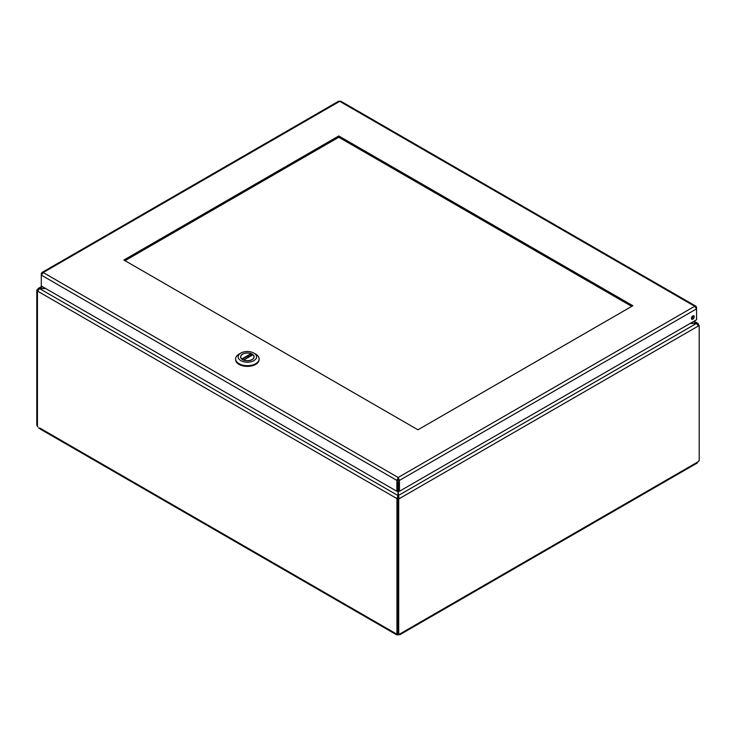 <?xml version="1.0" encoding="UTF-8"?>
<svg xmlns="http://www.w3.org/2000/svg" width="736" height="736" viewBox="0 0 736 736"><rect width="100%" height="100%" fill="white"/><g stroke="black" fill="none" stroke-linecap="round" stroke-linejoin="round"><path stroke-width="1.1" d="M398.719 634.276L398.719 498.98L397.606 498.336L397.606 633.632L398.719 634.276A1.454 0.837 -60 0 1 399.814 633.908A1.454 0.837 -60 0 1 399.869 633.944L398.286 634.864A1.454 0.837 0 0 0 398.038 634.864L396.667 634.837L396.446 633.944L39.542 427.892M397.606 498.336L398.323 497.913L399.446 498.557L398.323 495.54L398.323 497.913M37.959 426.972A1.454 0.837 -120 0 0 37.444 426.3L37.444 291.042L396.879 498.557L398.066 498.06M696.458 462.714L698.041 461.803A1.454 0.837 -60 0 1 699.2 460.791L699.2 325.496L698.206 324.926M698.041 461.803L399.869 633.944L399.648 634.837L697.342 462.962M698.556 325.119L698.556 324.475L698.096 324.742M398.066 497.959L396.952 498.603L396.952 633.862L397.606 633.484M397.992 497.913L397.992 495.54L39.578 288.613L37.527 291.088M37.619 290.499L36.8 290.03L36.8 425.325L37.444 425.693M37.941 289.846L36.8 290.03M698.556 324.475L698.059 324.677M398.286 634.027L398.286 634.864M398.719 498.98L699.2 325.496M396.575 633.88L396.446 633.944A1.454 0.837 -120 0 1 396.511 633.908A1.454 0.837 -120 0 1 396.952 633.862M398.038 634.864L398.038 633.88M41.74 273.893L41.299 273.636L41.915 272.513L43.185 272.541L41.299 275.117L396.879 480.406L396.879 491.289L397.992 490.645L397.992 495.54L396.952 498.603M37.527 289.607L38.125 288.503L39.578 288.42L42.541 286.709M693.459 321.54L696.422 323.242L697.875 323.325L698.473 324.429M698.473 325.91L696.422 323.435L398.323 495.54L398.323 490.645L399.446 491.289L399.446 480.406L696.587 308.853L694.701 306.277L695.971 306.25L696.587 307.372L696.146 307.63M690.497 323.242L696.422 323.435L690.166 323.435M398.323 486.349L398.323 482.678M397.992 482.678L397.992 483.929M397.992 484.251L397.992 486.349M45.503 288.42L39.578 288.613L45.834 288.613M398.323 479.145L399.446 480.406L398.158 477.48L43.185 272.541L339.728 101.338L338.753 101.136L41.915 272.513M397.992 490.645L398.158 477.48L396.879 480.406L397.992 479.145M417.956 429.796L632.84 305.734L338.781 135.958L123.896 260.029L417.956 429.796M631.727 306.378L338.781 137.246L338.781 135.958M338.781 137.246L125.01 260.673M695.971 306.25L340.694 101.136L339.728 101.338L694.701 306.277L398.158 477.48M399.446 491.289L696.587 319.728L696.587 307.372M41.299 273.636L41.299 285.991L396.879 491.289M398.158 478.768L398.323 490.645M692.824 315.919A2.006 1.159 120 0 0 691.509 317.685A2.006 1.159 120 0 0 691.822 319.286A2.006 1.159 120 0 0 693.827 318.127A2.006 1.159 120 0 0 693.827 315.818A2.006 1.159 120 0 0 692.824 315.919M691.426 318.67A2.006 1.159 120 0 0 693.091 315.79M252.144 359.619A6.762 3.901 180 0 1 244.775 360.465A6.762 3.901 180 0 1 240.598 356.859A6.762 3.901 180 0 1 247.36 352.958A6.762 3.901 180 0 1 254.122 356.859A6.762 3.901 180 0 1 252.144 359.619M240.828 360.631A9.237 5.336 180 0 1 240.828 353.087A9.237 5.336 180 0 1 253.892 353.087A9.237 5.336 180 0 1 253.892 360.631A9.237 5.336 180 0 1 240.828 360.631M240.828 353.087L239.053 354.117A11.758 6.79 -0 0 0 235.603 358.92A11.758 6.79 -0 0 0 239.053 363.713A11.758 6.79 -0 0 0 253.221 364.798A11.758 6.79 -0 0 0 255.668 363.713A11.758 6.79 -0 0 0 259.118 358.92A11.758 6.79 -0 0 0 255.677 354.117L253.892 353.087M235.603 358.92L235.603 359.6A11.758 6.79 -0 0 0 242.862 365.875A11.758 6.79 -0 0 0 255.668 364.403A11.758 6.79 -0 0 0 259.118 359.6L259.118 358.92M240.727 357.613L240.727 356.859A6.633 3.827 180 0 0 241.822 358.966L242.015 359.398M240.727 356.859A6.633 3.827 180 0 1 244.214 353.492A6.633 3.827 180 0 1 251.004 353.657L251.28 355.442M243.717 360.06L252.908 354.761A6.633 3.827 180 0 1 253.994 356.859A6.633 3.827 180 0 1 250.507 360.235A6.633 3.827 180 0 1 243.717 360.06L243.441 360.226M251.28 354.044L242.126 359.334M241.822 358.966L251.004 353.657M396.667 634.837L38.658 428.14M38.125 288.503L41.888 286.332M694.112 321.154L697.875 323.325M249.752 354.936L251.418 355.497M247.305 356.344L249.513 356.601M253.994 357.613L253.994 356.859M252.77 354.724L243.515 360.06"/></g></svg>

